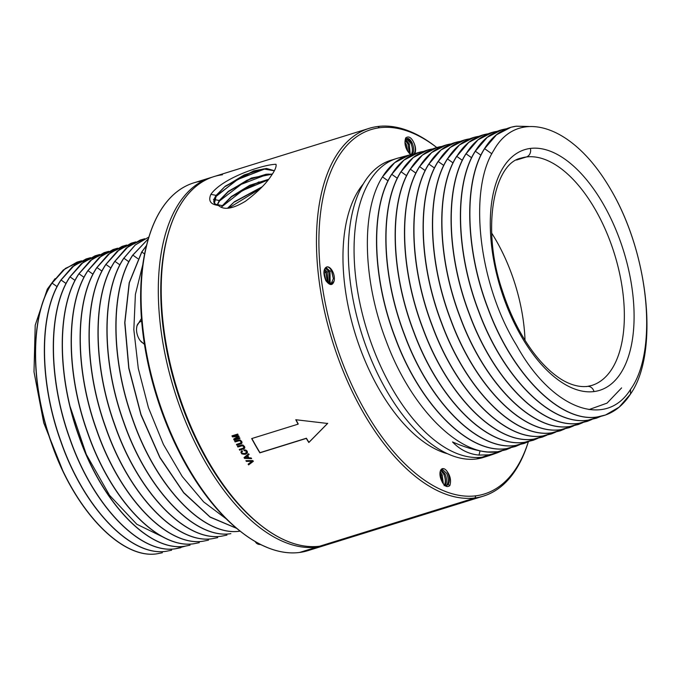 <?xml version="1.0" encoding="UTF-8"?>
<svg xmlns="http://www.w3.org/2000/svg" width="680" height="680" viewBox="0 0 680 680"><rect width="100%" height="100%" fill="white"/><g stroke="black" fill="none" stroke-linecap="round" stroke-linejoin="round"><path stroke-width="1.02" d="M247.248 455.94L247.248 455.94A192.194 98.039 72.7 0 0 248.285 457.64L245.114 457.759L247.129 456.118A192.542 98.218 72.7 0 0 248.175 457.827L248.285 457.64A192.194 98.039 -107.3 0 1 247.248 455.94L245.114 457.759L248.175 457.827A192.542 98.218 -107.3 0 1 247.129 456.118L245.225 457.581M249.135 454.359L247.681 455.651A192.542 98.218 72.7 0 0 249.033 457.861L251.081 457.912A192.542 98.218 72.7 0 0 251.532 458.643L244.536 458.422A192.542 98.218 -107.3 0 1 244.035 457.614L248.565 453.781A192.542 98.218 72.7 0 0 249.025 454.537L247.681 455.651L249.135 454.359M251.651 458.456L244.647 458.243A192.194 98.039 -107.3 0 1 244.188 457.487A192.194 98.039 72.7 0 0 244.647 458.243L251.651 458.456M528.471 441.346L527.952 442.977A192.542 98.218 -107.3 0 1 474.904 497.956L475.906 495.822A190.791 97.325 -107.3 0 1 330.157 324.36A190.791 97.325 -107.3 0 1 379.61 127.738A190.791 97.325 -107.3 0 1 436.738 147.526A190.791 97.325 72.7 0 0 379.61 127.738L377.731 126.497L379.61 127.738A190.791 97.325 72.7 0 0 330.157 324.36A190.791 97.325 72.7 0 0 475.906 495.822L474.904 497.956A192.542 98.218 -107.3 0 1 327.82 324.921A192.542 98.218 -107.3 0 1 377.731 126.497A192.542 98.218 72.7 0 0 369.172 128.358A192.542 98.218 72.7 0 0 330.08 333.166A192.542 98.218 72.7 0 0 474.904 497.956L319.634 546.218A192.542 98.218 -107.3 0 1 174.811 381.429A192.542 98.218 -107.3 0 1 213.903 176.613L369.172 128.358M217.532 205.309L218.79 205.734C224.136 210.29 233.061 208.769 245.556 201.169C257.618 192.091 266.228 183.549 271.379 175.542C275.017 170.34 276.565 166.6 276.003 164.305C263.789 164.322 222.547 177.718 210.894 194.344C208.156 200.591 210.375 204.246 217.532 205.309L214.344 203.311L216.155 195.381L225.242 186.175L216.299 195.611L214.412 203.422L216.299 195.611L225.242 186.175L253.657 170.901L266.509 168.462L274.372 170.697L266.509 168.462L253.657 170.901L225.242 186.175L216.155 195.381L210.894 194.344C222.547 177.718 263.789 164.322 276.003 164.305C276.565 166.6 275.017 170.34 271.379 175.542C266.228 183.549 257.618 192.091 245.556 201.169C233.061 208.769 224.136 210.29 218.79 205.734L217.532 205.309C210.375 204.246 208.156 200.591 210.894 194.344L216.155 195.381C212.627 200.744 213.087 204.059 217.532 205.309M251.685 438.575A192.542 98.218 72.7 0 0 255.705 445.817A192.542 98.218 72.7 0 0 259.853 452.846L306.28 438.413A192.542 98.218 72.7 0 0 308.822 442.51L327.59 423.47L295.774 419.73A192.542 98.218 72.7 0 0 298.112 424.15L251.685 438.575L298.112 424.15A192.542 98.218 -107.3 0 1 295.774 419.73L327.59 423.47L308.941 442.323A192.194 98.039 -107.3 0 1 306.399 438.226L259.973 452.659A192.194 98.039 -107.3 0 1 255.825 445.629A192.194 98.039 -107.3 0 1 251.872 438.523A192.194 98.039 72.7 0 0 255.825 445.629L255.705 445.817A192.542 98.218 -107.3 0 1 251.685 438.575M239.606 437.725L234.387 439.348L239.02 436.602A192.542 98.218 -107.3 0 1 238.637 435.863L232.849 436.364L238.068 434.741A192.542 98.218 -107.3 0 1 237.728 434.061L231.974 435.854A192.542 98.218 72.7 0 0 232.518 436.909L238.153 436.441L233.648 439.11A192.542 98.218 72.7 0 0 234.2 440.173L239.947 438.379A192.542 98.218 -107.3 0 1 239.606 437.725A192.542 98.218 72.7 0 0 239.947 438.379L234.2 440.173A192.542 98.218 -107.3 0 1 233.648 439.11L238.153 436.441L232.518 436.909A192.542 98.218 -107.3 0 1 231.974 435.854L237.728 434.061A192.542 98.218 72.7 0 0 238.068 434.741L232.849 436.364L238.637 435.863A192.542 98.218 72.7 0 0 239.02 436.602L234.387 439.348L239.606 437.725M241.417 443.64L242.037 442.281L240.312 439.977L234.71 441.133A192.542 98.218 72.7 0 0 235.127 441.932L239.479 440.665L241 441.55L240.746 443.003L236.462 444.414A192.542 98.218 72.7 0 0 236.886 445.188L241.417 443.64L236.886 445.188A192.542 98.218 -107.3 0 1 236.462 444.414L240.746 443.003L241 441.55L239.589 440.487L235.246 441.745A192.194 98.039 -107.3 0 1 234.889 441.082A192.194 98.039 72.7 0 0 235.246 441.745L235.127 441.932A192.542 98.218 -107.3 0 1 234.71 441.133L239.385 439.833L241.698 441.329L241.952 443.037L241.417 443.64L236.997 445A192.194 98.039 -107.3 0 1 236.649 444.354A192.194 98.039 72.7 0 0 236.997 445L241.536 443.454M244.213 448.647L244.817 447.312L243.066 445.06L237.456 446.225A192.542 98.218 72.7 0 0 237.881 446.998L242.233 445.74L243.772 446.598L243.525 448.026L239.25 449.438A192.542 98.218 72.7 0 0 239.683 450.194L244.213 448.647L239.683 450.194A192.542 98.218 -107.3 0 1 239.25 449.438L243.525 448.026L243.772 446.598L242.352 445.553L238 446.819A192.194 98.039 -107.3 0 1 237.634 446.165A192.194 98.039 72.7 0 0 238 446.819L237.881 446.998A192.542 98.218 -107.3 0 1 237.456 446.225L242.131 444.915L244.469 446.377L244.74 448.06L244.213 448.647L239.793 450.015A192.194 98.039 -107.3 0 1 239.436 449.378A192.194 98.039 72.7 0 0 239.793 450.015L244.324 448.469M245.029 450.67L246.211 451.061L246.729 452.047L244.996 453.509L242.352 453.415L241.74 452.514L242.403 451.384A192.542 98.218 -107.3 0 1 241.961 450.611L240.924 452.404L241.91 453.942L245.454 454.283L247.367 453.016L247.265 451.256L245.871 450.067L243.788 449.93A192.542 98.218 72.7 0 0 244.239 450.721L245.029 450.67L244.239 450.721A192.542 98.218 -107.3 0 1 243.788 449.93L245.871 450.067L247.265 451.256L247.367 453.016L245.454 454.283L241.91 453.942L240.924 452.404L241.961 450.611A192.542 98.218 72.7 0 0 242.403 451.384L241.74 452.514L242.352 453.415L243.941 453.73L245.956 453.101L246.568 451.469L244.358 450.542A192.194 98.039 -107.3 0 1 244.001 449.922A192.194 98.039 72.7 0 0 244.358 450.542L245.029 450.67M244.536 458.422L251.532 458.643A192.542 98.218 -107.3 0 1 251.081 457.912L249.033 457.861A192.542 98.218 -107.3 0 1 247.681 455.651L249.025 454.537A192.542 98.218 -107.3 0 1 248.565 453.781L244.035 457.614A192.542 98.218 72.7 0 0 244.536 458.422M248.727 464.712L248.617 464.899A192.542 98.218 -107.3 0 1 248.141 464.16L252.254 461.065L248.141 464.16A192.542 98.218 72.7 0 0 248.617 464.899L253.257 461.371A192.542 98.218 -107.3 0 1 252.756 460.589L245.913 460.658A192.542 98.218 72.7 0 0 246.381 461.406L252.144 461.244L246.381 461.406A192.542 98.218 -107.3 0 1 245.913 460.658L252.756 460.589A192.542 98.218 72.7 0 0 253.257 461.371L248.727 464.712A192.194 98.039 -107.3 0 1 248.293 464.049A192.194 98.039 72.7 0 0 248.727 464.712L253.368 461.185M414.179 153.977L409.564 154.938L394.655 162.69L382.475 176.894C361.233 209.771 362.363 279.131 385.976 340.459C410.907 408.484 460.402 457.997 497.853 451.69L506.141 449.735L497.7 451.75L487.883 451.971C477.725 451.087 465.936 447.746 452.523 441.958C460.046 449.794 468.86 454.172 478.975 455.073L480.046 450.874L478.975 455.073C468.86 454.172 460.046 449.794 452.523 441.958C465.936 447.746 477.725 451.087 487.883 451.971L497.7 451.75L506.243 449.701L510.595 447.899L497.853 451.69C460.402 457.997 410.907 408.484 385.976 340.459C362.363 279.131 361.233 209.771 382.475 176.894L388.05 180.846L382.475 176.894C390.94 163.31 401.786 155.635 415.012 153.858M488.81 454.852L497.208 452.854L501.568 451.052L482.12 457.19L488.81 454.852L478.975 455.073L488.81 454.852M497.208 452.854L490.382 455.243A155.609 79.373 -107.3 0 1 482.12 457.19L476.374 458.975A155.609 79.373 72.7 0 0 486.132 456.475M423.402 151.462L418.795 152.422L403.911 160.157L391.765 174.327C370.566 207.136 371.697 276.352 395.258 337.543C420.138 405.425 469.523 454.827 506.906 448.537L506.744 448.587C469.362 454.877 419.976 405.475 395.089 337.594C371.526 276.394 370.396 207.179 391.603 174.369L403.75 160.2L418.71 152.447L403.784 160.174L391.603 174.369C370.396 207.179 371.526 276.394 395.089 337.594C419.976 405.475 469.362 454.877 506.744 448.587L515.27 446.548L519.622 444.745L506.906 448.537C469.523 454.827 420.138 405.425 395.258 337.543C371.697 276.352 370.566 207.136 391.765 174.327L397.341 178.279L391.765 174.327C400.205 160.769 411.026 153.111 424.218 151.351M432.633 148.937L428.017 149.906L413.168 157.624L401.047 171.76C379.899 204.501 381.029 273.564 404.532 334.62C429.369 402.356 478.652 451.647 515.95 445.375L515.788 445.434C478.49 451.707 429.199 402.416 404.37 334.671C380.859 273.615 379.729 204.544 400.885 171.802L413.006 157.667L427.933 149.931L413.041 157.641L400.885 171.802C379.729 204.544 380.859 273.615 404.37 334.671C429.199 402.416 478.49 451.707 515.788 445.434L524.135 443.445L515.788 445.434L524.297 443.385L528.649 441.583L515.95 445.375C478.652 451.647 429.369 402.356 404.532 334.62C381.029 273.564 379.899 204.501 401.047 171.76L406.623 175.712L401.047 171.76C409.479 158.236 420.274 150.594 433.432 148.835M524.832 442.272C487.611 448.537 438.43 399.347 413.652 331.755C390.192 270.827 389.062 201.909 410.168 169.244L422.263 155.133L437.163 147.407L422.297 155.1L410.168 169.244C389.062 201.909 390.192 270.827 413.652 331.755C438.43 399.347 487.611 448.537 524.832 442.272L533.231 440.266L524.832 442.272M441.856 146.421L437.24 147.39L422.425 155.082L410.337 169.192C389.232 201.867 390.354 270.776 413.814 331.704C438.6 399.296 487.772 448.477 524.994 442.212L533.324 440.232L537.676 438.43L524.994 442.212C487.772 448.477 438.6 399.296 413.814 331.704C390.354 270.776 389.232 201.867 410.337 169.192L415.913 173.154L410.337 169.192C418.744 155.703 429.513 148.07 442.646 146.319M533.876 439.11C496.74 445.358 447.661 396.278 422.934 328.839C399.525 268.039 398.395 199.274 419.458 166.677L431.519 152.592L446.386 144.891L431.553 152.566L419.458 166.677C398.395 199.274 399.525 268.039 422.934 328.839C447.661 396.278 496.74 445.358 533.876 439.11L542.258 437.113L533.876 439.11M451.087 143.905L446.471 144.865L431.69 152.549L419.62 166.625C398.556 199.223 399.687 267.988 423.096 328.788C447.831 396.227 496.893 445.306 534.038 439.059L542.351 437.079L546.703 435.276L534.038 439.059C496.893 445.306 447.831 396.227 423.096 328.788C399.687 267.988 398.556 199.223 419.62 166.625L425.195 170.587L419.62 166.625C428.009 153.161 438.753 145.554 451.86 143.803M551.302 433.95L542.92 435.956C505.861 442.187 456.892 393.219 432.216 325.916C408.85 265.251 407.728 196.639 428.74 164.109L440.776 150.059L455.608 142.375L440.818 150.033L428.74 164.109C407.728 196.639 408.85 265.251 432.216 325.916C456.892 393.219 505.861 442.187 542.92 435.956L551.284 433.959M460.309 141.389L455.693 142.35L440.946 150.017L428.901 164.067C407.889 196.588 409.02 265.2 432.378 325.865C457.054 393.159 506.022 442.136 543.082 435.897L551.378 433.925L555.73 432.123L543.082 435.897C506.022 442.136 457.054 393.159 432.378 325.865C409.02 265.2 407.889 196.588 428.901 164.067L434.486 168.019L428.901 164.067C437.274 150.629 448.001 143.03 461.074 141.287M560.328 430.797L551.965 432.795C514.981 439.017 466.123 390.15 441.498 323C418.183 262.463 417.061 193.995 438.022 161.543L450.041 147.526L464.839 139.851L450.075 147.5L438.022 161.543C417.061 193.995 418.183 262.463 441.498 323C466.123 390.15 514.981 439.017 551.965 432.795L560.312 430.805M469.531 138.873L464.916 139.833L450.202 147.483L438.192 161.5C417.223 193.953 418.353 262.421 441.66 322.949C466.285 390.099 515.142 438.965 552.126 432.735L560.405 430.772L564.757 428.969L552.126 432.735C515.142 438.965 466.285 390.099 441.66 322.949C418.353 262.421 417.223 193.953 438.192 161.5L443.768 165.452L438.192 161.5C446.539 148.087 457.24 140.513 470.288 138.771M569.356 427.644L561.017 429.632C524.11 435.846 475.346 387.082 450.781 320.084C427.516 259.683 426.394 191.361 447.312 158.976L459.298 144.993L474.062 137.334L459.331 144.959L447.312 158.976C426.394 191.361 427.516 259.683 450.781 320.084C475.346 387.082 524.11 435.846 561.017 429.632L569.338 427.644M478.762 136.349L474.147 137.317L459.459 144.942L447.474 158.933C426.555 191.318 427.677 259.632 450.942 320.034C475.515 387.03 524.271 435.787 561.178 429.582L569.432 427.618L573.784 425.808L561.178 429.582C524.271 435.787 475.515 387.03 450.942 320.034C427.677 259.632 426.555 191.318 447.474 158.933L453.05 162.894L447.474 158.933C455.804 145.554 466.488 137.998 479.502 136.255M487.985 133.832L483.369 134.793L468.715 142.409L456.756 156.366C435.888 188.674 437.01 256.844 460.224 317.109C484.746 383.962 533.392 432.616 570.222 426.42L570.061 426.479C533.231 432.675 484.577 384.022 460.062 317.161C436.849 256.896 435.727 188.725 456.594 156.408L468.554 142.452L483.285 134.819L468.588 142.426L456.594 156.408C435.727 188.725 436.849 256.896 460.062 317.161C484.577 384.022 533.231 432.675 570.061 426.479L578.298 424.515L570.061 426.479L578.459 424.456L582.811 422.654L570.222 426.42C533.392 432.616 484.746 383.962 460.224 317.109C437.01 256.844 435.888 188.674 456.756 156.366L462.34 160.327L456.756 156.366C465.077 143.021 475.728 135.473 488.716 133.739M579.105 423.317C542.36 429.497 493.808 380.953 469.344 314.245C446.173 254.107 445.052 186.09 465.877 153.841L477.81 139.918L492.515 132.303L477.844 139.893L465.877 153.841C445.052 186.09 446.173 254.107 469.344 314.245C493.808 380.953 542.36 429.497 579.105 423.317L587.392 421.337L579.105 423.317M497.216 131.316L492.592 132.277L477.981 139.876L466.046 153.799C445.221 186.04 446.344 254.056 469.506 314.194C493.977 380.902 542.521 429.445 579.266 423.257L587.486 421.302L591.838 419.5L579.266 423.257C542.521 429.445 493.977 380.902 469.506 314.194C446.344 254.056 445.221 186.04 466.046 153.799L471.623 157.76L466.046 153.799C474.342 140.48 484.967 132.957 497.93 131.223M506.983 128.749C494.046 130.475 483.446 137.989 475.167 151.283L487.067 137.385L501.738 129.778M596.437 418.175L588.149 420.155C551.48 426.326 503.038 377.893 478.627 311.329C455.506 251.32 454.385 183.456 475.167 151.283C454.385 183.456 455.506 251.32 478.627 311.329C503.038 377.893 551.48 426.326 588.149 420.155L596.419 418.183M506.438 128.8L501.823 129.761L487.237 137.343L475.329 151.232C454.554 183.405 455.677 251.269 478.788 311.27C503.2 377.833 551.641 426.275 588.31 420.104L596.513 418.149L600.873 416.347L588.31 420.104C551.641 426.275 503.2 377.833 478.788 311.27C455.677 251.269 454.554 183.405 475.329 151.232L480.913 155.193L475.329 151.232C483.608 137.946 494.215 130.432 507.144 128.707M511.046 127.236L496.332 134.852L484.449 148.716C463.717 180.812 464.839 248.54 487.909 308.405C512.269 374.825 560.609 423.155 597.193 417.001L597.354 416.942C560.77 423.104 512.431 374.765 488.07 308.354C465.01 248.489 463.887 180.769 484.619 148.665C492.873 135.405 503.455 127.916 516.358 126.191L528.683 126.48L516.358 126.191L511.046 127.236L496.493 134.802L484.619 148.665C463.887 180.769 465.01 248.489 488.07 308.354C512.431 374.765 560.77 423.104 597.354 416.942L597.193 417.001C560.609 423.155 512.269 374.825 487.909 308.405C464.839 248.54 463.717 180.812 484.449 148.716C492.711 135.456 503.293 127.959 516.196 126.233L528.385 126.506M597.193 417.001L605.446 415.029L597.193 417.001M597.354 416.942L605.54 414.995L619.174 407.142L630.513 394.034C658.971 353.736 649.221 254.796 611.09 190.077A151.249 77.154 72.7 0 0 602.837 176.894A151.249 77.154 -107.3 0 1 611.09 190.077C649.204 255.263 658.342 351.075 630.556 389.376C605.387 429.76 551.012 408.28 516.502 345.202C479.026 284.861 467.806 190.961 493.706 150.424C516.077 110.16 565.803 122.001 602.837 176.894C565.803 122.001 516.077 110.16 493.706 150.424C467.806 190.961 479.017 284.861 516.502 345.202C551.012 408.28 605.387 429.76 630.556 389.376C658.342 351.075 649.204 255.263 611.09 190.077C649.221 254.796 658.971 353.736 630.513 394.034L630.556 389.376L630.513 394.034C621.784 407.43 610.733 415.072 597.354 416.942M521.11 158.117A119.025 60.716 -107.3 0 1 526.396 156.969L516.537 160.03L526.396 156.969A119.025 60.716 72.7 0 0 521.11 158.117C494.105 163.124 480.913 227.919 502.188 290.258C510 314.483 520.489 335.342 533.664 352.852C541.221 362.754 548.964 370.583 556.903 376.329C564.74 382.262 576.308 387.71 587.341 386.41A7.004 6.001 82.7 0 1 593.988 391.57A126.029 64.285 -107.3 0 1 497.717 278.307A126.029 64.285 -107.3 0 1 530.383 148.427A7.004 6.001 82.7 0 1 526.396 156.969A119.025 60.716 -107.3 0 1 615.927 258.833A119.025 60.716 -107.3 0 1 591.762 385.45A119.025 60.716 72.7 0 0 615.927 258.833A119.025 60.716 72.7 0 0 526.396 156.969A7.004 6.001 -97.3 0 0 530.383 148.427A126.029 64.285 -107.3 0 1 626.654 261.69A126.029 64.285 -107.3 0 1 593.988 391.57A126.029 64.285 72.7 0 0 626.654 261.69A126.029 64.285 72.7 0 0 530.383 148.427A126.029 64.285 72.7 0 0 497.717 278.307A126.029 64.285 72.7 0 0 593.988 391.57A7.004 6.001 -97.3 0 0 587.341 386.41A7.004 6.001 -97.3 0 0 586.466 386.597M525.019 340.298A119.025 60.716 72.7 0 0 491.716 233.155A119.025 60.716 -107.3 0 1 525.019 340.298M55.089 278.655L47.294 289.17L35.224 325.168L34 371.832L43.741 422.866L63.087 471.401M162.384 552.738L156.995 553.809C121.754 559.555 74.749 510.808 51.731 443.972C29.895 383.724 29.988 315.63 51.927 283.152C29.988 315.63 29.895 383.724 51.731 443.972C74.749 510.808 121.754 559.555 156.995 553.809L162.35 552.746M156.995 553.809L157.156 553.766C121.907 559.504 74.91 510.756 51.892 443.921C30.047 383.673 30.149 315.571 52.088 283.093L57.103 286.654L52.088 283.093L65.373 268.43L81.6 260.822L77.087 262.115L63.444 269.969L52.088 283.093C30.149 315.571 30.047 383.673 51.892 443.921C74.91 510.756 121.907 559.504 157.156 553.766L156.995 553.809M171.606 550.222L166.209 551.293C130.883 557.048 83.776 508.198 60.707 441.218C38.819 380.834 38.913 312.587 60.903 280.041C38.913 312.587 38.819 380.834 60.707 441.218C83.776 508.198 130.883 557.048 166.209 551.293L171.572 550.231M166.209 551.293L166.37 551.25C131.044 557.005 83.938 508.147 60.868 441.167C38.981 380.783 39.075 312.536 61.064 279.99L66.079 283.543L61.064 279.99L74.375 265.293L90.627 257.669L86.114 258.961L72.437 266.832L61.064 279.99C39.075 312.536 38.981 380.783 60.868 441.167C83.938 508.147 131.044 557.005 166.37 551.25L166.209 551.293M180.829 547.697L175.423 548.777C140.02 554.548 92.811 505.588 69.691 438.456C47.745 377.944 47.838 309.553 69.878 276.93C47.838 309.553 47.745 377.944 69.691 438.456C92.811 505.588 140.02 554.548 175.423 548.777L180.804 547.715M175.584 548.735L185.359 546.167L175.584 548.735C140.182 554.498 92.973 505.537 69.844 438.413C47.906 377.893 47.999 309.493 70.031 276.879L75.055 280.432L70.031 276.879L83.368 262.157L99.654 254.507L95.141 255.807L81.439 263.695L70.031 276.879C47.999 309.493 47.906 377.893 69.844 438.413C92.973 505.537 140.182 554.498 175.584 548.735L175.584 548.735M164.756 537.888L136.799 524.237L109.506 495.252L86.309 454.418L70.201 406.819M190.06 545.182L184.637 546.261C149.149 552.041 101.838 502.979 78.667 435.702C56.678 375.054 56.772 306.51 78.855 273.819C56.772 306.51 56.678 375.054 78.667 435.702C101.838 502.979 149.149 552.041 184.637 546.261L190.026 545.19M184.637 546.261L184.798 546.218C149.311 551.998 102 502.928 78.82 435.65C56.831 375.003 56.924 306.459 79.008 273.768L84.022 277.329L79.008 273.768L92.37 259.021L108.681 251.353L104.176 252.645L90.44 260.559L79.008 273.768C56.924 306.459 56.831 375.003 78.82 435.65C102 502.928 149.311 551.998 184.798 546.218L184.637 546.261M199.282 542.665L193.851 543.745C158.287 549.542 110.865 500.369 87.644 432.947C65.603 372.164 65.697 303.475 87.822 270.716C65.697 303.475 65.603 372.164 87.644 432.947C110.865 500.369 158.287 549.542 193.851 543.745L199.248 542.674M193.851 543.745L194.012 543.702C158.448 549.5 111.027 500.318 87.805 432.897C65.764 372.113 65.858 303.416 87.984 270.657L92.998 274.219L87.984 270.657L101.371 255.884L117.708 248.2L113.203 249.492L99.433 257.423L87.984 270.657C65.858 303.416 65.764 372.113 87.805 432.897C111.027 500.318 158.448 549.5 194.012 543.702L193.851 543.745M208.505 540.149L203.065 541.229C167.424 547.034 119.901 497.76 96.62 430.194C74.528 369.282 74.621 300.433 96.798 267.606C74.621 300.433 74.528 369.282 96.62 430.194C119.901 497.76 167.424 547.034 203.065 541.229L208.48 540.158M203.065 541.229L203.226 541.187C167.586 546.992 120.062 497.709 96.781 430.142C74.689 369.223 74.783 300.381 96.959 267.546L101.974 271.107L96.959 267.546L110.364 252.739L126.744 245.047L122.23 246.338L108.434 254.286L96.959 267.546C74.783 300.381 74.689 369.223 96.781 430.142C120.062 497.709 167.586 546.992 203.226 541.187L203.065 541.229M217.736 537.625L212.27 538.713C176.554 544.535 128.928 495.142 105.596 427.431C83.462 366.392 83.547 297.398 105.774 264.495C83.547 297.398 83.462 366.392 105.596 427.431C128.928 495.142 176.554 544.535 212.27 538.713L217.702 537.634M212.27 538.713L212.441 538.67C176.715 544.493 129.089 495.1 105.757 427.388C83.615 366.341 83.708 297.347 105.927 264.444L110.942 267.997L105.927 264.444L119.365 249.602L135.77 241.884L131.257 243.185L117.427 251.141L105.927 264.444C83.708 297.347 83.615 366.341 105.757 427.388C129.089 495.1 176.715 544.493 212.441 538.67L212.27 538.713M226.958 535.109L221.484 536.197C185.691 542.028 137.955 492.533 114.571 424.677C92.386 363.502 92.48 294.355 114.75 261.383C92.48 294.355 92.386 363.502 114.571 424.677C137.955 492.533 185.691 542.028 221.484 536.197L226.925 535.117M221.484 536.197L221.654 536.154C185.852 541.986 138.117 492.49 114.733 424.626C92.548 363.451 92.633 294.304 114.903 261.332L119.918 264.885L114.903 261.332L128.358 246.466L144.797 238.731L140.284 240.031L126.429 248.004L114.903 261.332C92.633 294.304 92.548 363.451 114.733 424.626C138.117 492.49 185.852 541.986 221.654 536.154L221.484 536.197M123.718 258.273C101.405 291.32 101.32 360.613 123.556 421.923C146.982 489.923 194.828 539.529 230.699 533.681L230.869 533.638C194.99 539.486 147.152 489.881 123.709 421.872C101.473 360.561 101.558 291.269 123.879 258.221L128.894 261.774L123.879 258.221L135.278 244.996L148.963 236.997L135.278 244.996L123.879 258.221C101.558 291.269 101.473 360.561 123.709 421.872C147.152 489.881 194.99 539.486 230.869 533.638L230.699 533.681C194.828 539.529 146.982 489.923 123.556 421.923C101.32 360.613 101.405 291.32 123.718 258.273L135.192 244.987L148.971 236.997L135.192 244.987L123.718 258.273M132.694 255.17C110.33 288.286 110.245 357.723 132.532 419.161C156.018 487.313 203.957 537.021 239.912 531.165L240.082 531.123C204.119 536.979 156.179 487.271 132.685 419.118C110.398 357.671 110.492 288.226 132.855 255.111L137.862 258.672L132.855 255.111L148.435 238.705L132.855 255.111C110.492 288.226 110.398 357.671 132.685 419.118C156.179 487.271 204.119 536.979 240.082 531.123L239.912 531.165C203.957 537.021 156.018 487.313 132.532 419.161C110.245 357.723 110.33 288.286 132.694 255.17L148.453 238.646L132.694 255.17M141.669 252.059L129.174 282.837L124.729 322.719L128.775 368.245L140.947 414.825L159.859 457.598L183.702 492.83L210.145 517.183L236.691 528.377L210.145 517.183L183.702 492.83L159.859 457.598L140.947 414.825L128.775 368.245L124.729 322.719L129.174 282.837L141.669 252.059L146.566 245.386L141.669 252.059M141.822 252L144.611 253.98L141.822 252L146.514 245.582L141.822 252L129.344 282.736L124.891 322.55L128.903 368.007L141.023 414.536L159.876 457.291L183.668 492.541L210.06 516.97L236.58 528.292L210.06 516.97L183.668 492.541L159.876 457.291L141.023 414.536L128.903 368.007L124.891 322.55L129.344 282.736L141.822 252M142.826 264.546L135.397 294.38L133.832 329.673L138.278 368.407L148.418 407.626L163.404 444.397L182.266 476.544L203.677 501.916L226.176 518.832L203.677 501.916L182.266 476.544L163.404 444.397L148.418 407.626L138.278 368.407L133.832 329.673L135.397 294.38L142.826 264.546M149.031 236.81A190.791 97.325 72.7 0 0 240.635 531.539M325.32 545.25A192.542 98.218 72.7 0 0 326.749 544.782A192.542 98.218 -107.3 0 1 316.761 547.111L317.05 546.482L316.761 547.111A192.542 98.218 72.7 0 0 325.32 545.25L308.065 550.604A192.542 98.218 -107.3 0 1 299.506 552.475L316.761 547.111A192.542 98.218 -107.3 0 1 171.53 380.902A192.542 98.218 -107.3 0 1 212.466 177.089A192.542 98.218 72.7 0 0 211.021 177.514A192.542 98.218 72.7 0 0 171.929 382.322A192.542 98.218 72.7 0 0 316.761 547.111L299.506 552.475A192.542 98.218 -107.3 0 1 154.683 387.685A192.542 98.218 -107.3 0 1 193.774 182.869A192.542 98.218 -107.3 0 1 202.334 181.007A192.542 98.218 -107.3 0 1 202.64 180.974A192.542 98.218 72.7 0 0 202.334 181.007L202.334 181.007A192.542 98.218 72.7 0 0 149.285 235.986A192.542 98.218 72.7 0 0 241.315 532.075A192.542 98.218 72.7 0 0 299.506 552.475A192.542 98.218 72.7 0 0 316.175 547.289M241.315 532.075L239.963 531.02A190.791 97.325 -107.3 0 1 148.767 237.618L149.285 235.986M202.334 181.007L202.912 180.829L202.334 181.007M169.158 230.554A190.791 97.325 72.7 0 0 260.763 525.283M222.462 174.751A192.542 98.218 72.7 0 0 169.413 229.729A192.542 98.218 72.7 0 0 261.443 525.818A192.542 98.218 72.7 0 0 319.634 546.218A192.542 98.218 72.7 0 0 336.302 541.034M261.443 525.818L260.091 524.764A190.791 97.325 -107.3 0 1 168.895 231.361L169.413 229.729M475.906 495.822A190.791 97.325 72.7 0 0 528.343 441.728A190.791 97.325 -107.3 0 1 475.906 495.822M436.602 147.424A192.542 98.218 72.7 0 0 377.731 126.497A192.542 98.218 -107.3 0 1 435.931 146.888L437.283 147.951M447.338 453.696A148.606 75.803 -107.3 0 1 355.368 334.279A148.606 75.803 -107.3 0 1 363.443 183.761A148.606 75.803 72.7 0 0 355.368 334.279A148.606 75.803 72.7 0 0 447.338 453.696M393.822 159.486A155.609 79.373 72.7 0 0 358.53 322.957A155.609 79.373 72.7 0 0 476.374 458.975A155.609 79.373 -107.3 0 1 359.329 325.797A155.609 79.373 -107.3 0 1 390.915 160.276L396.67 158.491A155.609 79.373 72.7 0 0 365.075 324.012A155.609 79.373 72.7 0 0 482.12 457.19A155.609 79.373 72.7 0 0 489.039 455.685L483.285 457.47A155.609 79.373 -107.3 0 1 476.374 458.975L482.12 457.19A155.609 79.373 -107.3 0 1 364.701 322.685A155.609 79.373 -107.3 0 1 398.021 158.091L409.564 154.938M114.75 261.383L126.268 248.064L140.199 240.057L126.302 248.03L114.75 261.383M105.774 264.495L117.274 251.2L131.172 243.21L117.308 251.175L105.774 264.495M96.798 267.606L108.273 254.337L122.145 246.364L108.307 254.311L96.798 267.606M87.822 270.716L99.272 257.474L113.118 249.526L99.305 257.448L87.822 270.716M78.855 273.819L90.278 260.618L104.091 252.679L90.312 260.584L78.855 273.819M69.878 276.93L81.277 263.755L95.064 255.833L81.311 263.721L69.878 276.93M60.903 280.041L72.284 266.892L86.037 258.986L72.318 266.857L60.903 280.041M51.927 283.152L63.282 270.028L77.01 262.14L63.316 270.002L51.927 283.152M63.096 471.41L43.741 422.875L34 371.841L35.215 325.176L47.294 289.17L48.136 289.765L47.294 289.17L55.097 278.647M484.619 148.665L491.827 153.791L484.619 148.665M589.024 409.572L607.053 403.121L621.613 387.889M403.589 156.978A155.609 79.373 72.7 0 0 396.67 158.491M219.427 200.736L217.251 205.232L220.158 199.725L228.454 191.59L219.427 200.736M228.31 191.352L251.481 178.007L272.45 173.944L251.481 178.007L228.31 191.352L219.283 200.506L228.31 191.352M217.065 205.181L219.283 200.506L213.452 199.359L219.283 200.506L217.065 205.181M227.477 208.275L234.464 201.714L227.834 208.258L234.464 201.714L262.131 186.813L234.464 201.714L227.477 208.275M222.547 205.862L231.523 196.767L222.547 205.862M231.387 196.537L249.755 185.292L268.591 179.316L249.755 185.292L231.387 196.537L222.411 205.632L231.387 196.537M221.357 207.323L222.411 205.632L216.58 204.484L222.411 205.632L221.357 207.323M274.329 170.782L266.313 168.708L253.47 171.241L225.377 186.405L244.205 174.913L263.347 168.929L274.329 170.782M272.323 174.148L251.447 178.313L228.454 191.59L247.129 180.183L266.195 174.225L272.323 174.148M261.749 187.213L234.6 201.943L261.749 187.213M268.362 179.596L249.747 185.597L231.523 196.767L259.029 181.874M228.54 208.199L260.482 188.53L228.54 208.199M222.139 206.482L242.513 190.553L268.099 179.928L242.513 190.553L222.139 206.482M219.019 201.348L241.179 184.365L268.209 174.037L241.179 184.365L219.019 201.348M214.982 197.302L237.26 179.656L265.361 168.742L238.153 179.146L215.9 196.206M324.25 273.258L325.958 280.508L324.25 273.258L325.661 272.085L324.25 273.258L323.952 272.688L324.25 273.258M325.916 272.74L325.609 272.17L326.825 271.787L327.131 272.357L328.296 282.957L327.131 272.357L328.534 271.192L327.131 272.357L326.825 271.787L325.609 272.17L324.181 270.155L325.916 272.74L327.394 282.208L325.916 272.74M330.004 271.464L330.14 283.815L330.004 271.464L331.406 270.3L330.004 271.464L329.707 270.895L330.004 271.464M328.491 271.277L329.707 270.895L328.491 271.277L325.244 267.954L328.491 271.277M329.4 283.585L328.788 271.847L329.4 283.585M331.661 270.954L331.364 270.385L331.933 270.207A8.755 4.462 -107.3 0 1 334.058 281.146L331.704 283.764L325.499 279.811L325.958 280.78C329.808 285.676 332.512 285.796 334.058 281.146A8.755 4.462 72.7 0 0 331.933 270.207L331.364 270.385C329.469 267.325 327.726 266.297 326.128 267.3A8.755 4.462 -107.3 0 1 326.808 266.959A8.755 4.462 -107.3 0 1 331.933 270.207A8.755 4.462 72.7 0 0 326.128 267.3C323.264 269.646 323.204 274.142 325.958 280.78C323.204 274.142 323.264 269.646 326.128 267.3C327.726 266.297 329.469 267.325 331.364 270.385L333.361 278.613L331.067 283.883L333.361 278.613L331.661 270.954M324.564 269.025L326.825 271.787L324.564 269.025M325.873 267.427L329.707 270.895L325.873 267.427M442.408 482.519L441.006 475.286L442.221 474.912L443.377 483.981L442.221 474.912L441.006 475.286L439.952 473.339L441.006 475.286L442.408 482.519M445.315 485.325L445.026 485.681L445.961 485.792L445.315 485.325C446.973 482.366 446.904 478.601 445.094 474.019C446.904 478.601 446.973 482.366 445.315 485.325M443.879 474.394L445.094 474.019L443.879 474.394L440.674 470.212L443.879 474.394C445.689 478.975 445.757 482.74 444.1 485.707C445.757 482.74 445.689 478.975 443.879 474.394M446.76 473.501L441.923 468.86L446.76 473.501C448.562 478.083 448.638 481.848 446.973 484.815C448.638 481.848 448.562 478.083 446.76 473.501M445.876 485.835L446.973 484.815L445.876 485.835M448.188 484.432L446.513 485.715L445.204 485.817L448.188 484.432L449.837 485.605C451.367 480.548 450.338 475.651 446.735 470.909L447.975 473.127C449.777 477.7 449.854 481.474 448.188 484.432C449.854 481.474 449.777 477.7 447.975 473.127L446.735 470.909A8.755 4.462 72.7 0 0 440.844 469.914A8.755 4.462 72.7 0 0 441.167 479.748A8.755 4.462 -107.3 0 1 442.331 468.69A8.755 4.462 -107.3 0 1 446.735 470.909C450.338 475.651 451.367 480.548 449.837 485.605C446.726 487.917 443.836 485.971 441.167 479.748C443.836 485.971 446.726 487.917 449.837 485.605L448.188 484.432M440.156 471.673L442.221 474.912L440.156 471.673M441.159 469.489L445.094 474.019L441.159 469.489M409.284 153.23L408.094 144.313L409.309 143.93L410.159 154.037L409.309 143.93L408.094 144.313L405.339 140.437L408.094 144.313L409.284 153.23M412.19 143.038C413.993 147.619 414.069 151.385 412.403 154.351C414.069 151.385 413.993 147.619 412.19 143.038L410.975 143.42L412.19 143.038C409.776 138.448 407.609 137.317 405.671 139.638L406.971 138.474L412.19 143.038M411.188 154.726C412.853 151.768 412.777 147.994 410.975 143.42L406.394 138.771L410.975 143.42C412.777 147.994 412.853 151.768 411.188 154.726M414.06 153.833C415.565 151.3 415.659 147.959 414.35 143.803A8.755 4.462 -107.3 0 1 414.545 153.833A8.755 4.462 72.7 0 0 414.35 143.803C411.68 137.589 408.791 135.635 405.679 137.955C404.141 143.004 405.178 147.908 408.782 152.651L407.243 150.526C404.982 146.089 404.455 142.46 405.671 139.638L405.679 137.955C408.791 135.635 411.68 137.589 414.35 143.803C415.659 147.959 415.565 151.3 414.06 153.833L414.06 153.833M411 154.581A8.755 4.462 -107.3 0 1 408.782 152.651A8.755 4.462 72.7 0 0 411 154.581M406.325 148.691L405.288 145.367L406.325 148.691M406.436 144.823L407.855 151.478L406.436 144.823L405.254 145.189L406.436 144.823L405.025 142.375L406.436 144.823M405.722 139.544L409.309 143.93L405.722 139.544M407.243 150.526L408.782 152.651C405.178 147.908 404.141 143.004 405.679 137.955L405.671 139.638C404.455 142.46 404.982 146.089 407.243 150.526M326.077 280.678C329.613 284.775 332.274 284.928 334.058 281.146C332.512 285.796 329.808 285.676 325.958 280.78L325.703 280.126L326.077 280.678M483.471 496.094L328.194 544.348A192.542 98.218 -107.3 0 1 319.634 546.218L474.904 497.956A192.542 98.218 72.7 0 0 483.471 496.094A192.542 98.218 72.7 0 0 528.207 442.162M298.231 423.963A192.194 98.039 -107.3 0 1 296.004 419.755A192.194 98.039 72.7 0 0 298.231 423.963L298.231 423.963M327.709 423.291L308.941 442.323L327.709 423.291M255.705 445.817L255.825 445.629A192.194 98.039 72.7 0 0 259.973 452.659L259.853 452.846A192.542 98.218 -107.3 0 1 255.705 445.817M306.399 438.226L259.853 452.846L306.399 438.226A192.194 98.039 72.7 0 0 308.941 442.323L308.822 442.51A192.542 98.218 -107.3 0 1 306.28 438.413L306.399 438.226M238.008 434.613L232.849 436.364L238.008 434.613M239.139 436.424L234.498 439.161M239.887 438.252L234.311 439.986A192.194 98.039 -107.3 0 1 233.809 439.017A192.194 98.039 72.7 0 0 234.311 439.986L239.887 438.252M238.272 436.262L232.628 436.73A192.194 98.039 -107.3 0 1 232.152 435.795A192.194 98.039 72.7 0 0 232.628 436.73L232.628 436.73M241.23 442.433L240.728 440.852L239.589 440.487L240.728 440.852L241.23 442.433M238.85 440.623L235.127 441.932L238.85 440.623M244.018 447.465L243.491 445.91L242.352 445.553L243.491 445.91L244.018 447.465M241.604 445.697L237.881 446.998L241.604 445.697M242.02 453.756L244.197 454.359L247.486 452.837L244.197 454.359L242.02 453.756L241.077 451.529L241.315 452.956M242.522 451.206L241.995 451.724L242.522 451.206M246.636 452.421L246.678 451.29L245.149 450.483L246.678 451.29L246.636 452.421M252.254 461.065L246.5 461.227A192.194 98.039 -107.3 0 1 246.143 460.658A192.194 98.039 72.7 0 0 246.5 461.227L246.5 461.227M141.465 318.461L136.977 325.856A13.124 8.662 14.1 0 1 141.678 321.053A13.124 8.662 -165.9 0 0 136.977 325.856A13.124 8.662 -165.9 0 0 136.825 326.731A10.506 5.355 72.7 0 0 138.236 337.254A10.506 5.355 72.7 0 0 144.347 343.536M144.483 344.403L140.361 340.808A10.506 5.355 -107.3 0 1 136.544 328.525L136.977 325.856M256.148 542.844A13.124 7.242 -40.4 0 0 256.173 542.869A13.124 7.242 -40.4 0 0 260.61 544.501A13.124 7.242 139.6 0 1 256.173 542.869A13.124 7.242 139.6 0 1 256.105 542.784A10.506 5.355 -107.3 0 1 255.893 542.529A10.506 5.355 -107.3 0 1 255.161 541.527M587.341 386.41L591.762 385.45M211.021 177.514L193.774 182.869M268.558 548.054L255.893 542.529"/></g></svg>
